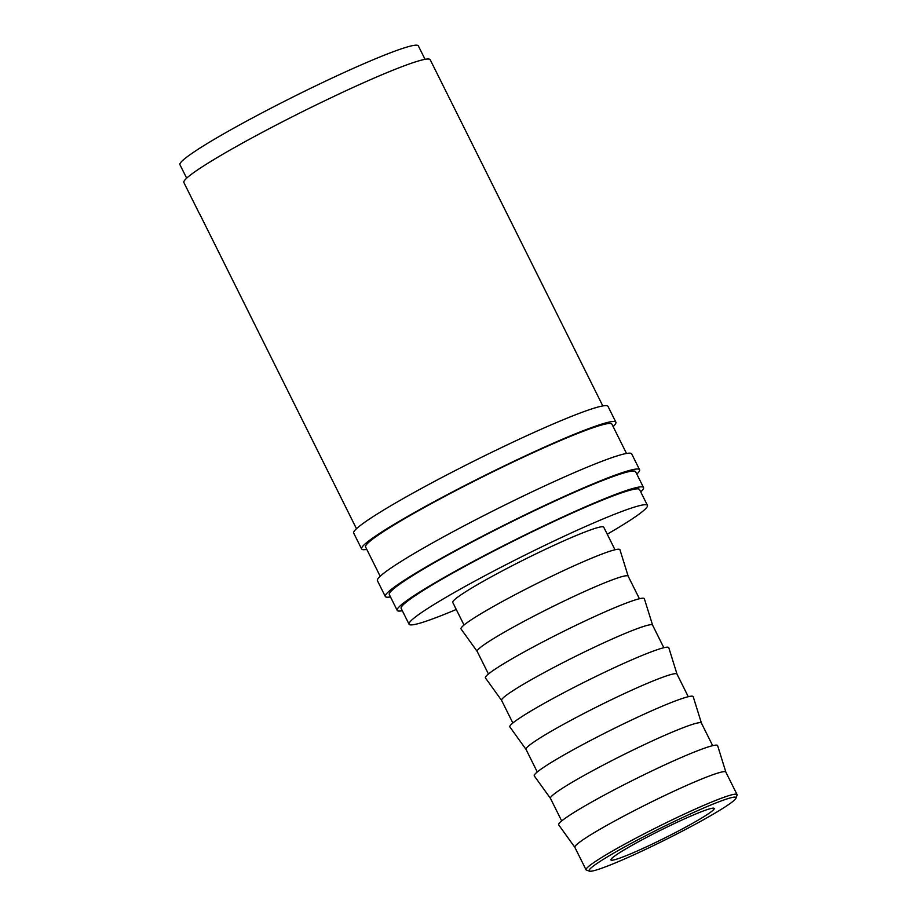 <?xml version="1.0" encoding="UTF-8"?>
<svg xmlns="http://www.w3.org/2000/svg" width="917" height="917" viewBox="0 0 917 917"><rect width="100%" height="100%" fill="white"/><g stroke="black" fill="none" stroke-linecap="round" stroke-linejoin="round"><path stroke-width="1.38" d="M677.56 819.913A82.129 6.259 153.5 0 0 589.482 871.15A82.129 6.259 153.5 0 0 647.551 848.454A82.129 6.259 153.5 0 0 736.053 798.077A82.129 6.259 153.5 0 0 677.56 819.913M589.482 871.15L586.525 870.164A84.353 6.43 -26.5 0 1 586.078 869.843A84.353 6.43 -26.5 0 1 676.975 817.551A84.353 6.43 -26.5 0 1 737.05 794.569A84.353 6.43 -26.5 0 1 737.05 795.119L736.053 798.077M366.777 549.386A142.066 10.832 -26.5 0 1 361.607 548.962A142.066 10.832 -26.5 0 1 514.689 460.896A142.066 10.832 -26.5 0 1 615.88 422.187A142.066 10.832 -26.5 0 1 613.106 426.577M361.607 548.962L353.71 533.121A142.066 10.832 -26.5 0 1 506.792 445.054A142.066 10.832 -26.5 0 1 607.982 406.346L615.88 422.187M390.482 596.921A142.066 10.832 -26.5 0 1 385.312 596.497A142.066 10.832 -26.5 0 1 538.394 508.431A142.066 10.832 -26.5 0 1 639.585 469.722A142.066 10.832 -26.5 0 1 636.811 474.112M385.312 596.497L377.414 580.656A142.066 10.832 -26.5 0 1 530.496 492.589A142.066 10.832 -26.5 0 1 631.687 453.881L639.585 469.722M574.902 847.4A84.353 6.43 -26.5 0 1 574.856 847.331A84.353 6.43 -26.5 0 1 665.753 795.039A84.353 6.43 -26.5 0 1 725.828 772.057L737.05 794.569M574.879 847.365L558.717 824.899A88.789 6.763 -26.5 0 1 654.348 769.776A88.789 6.763 -26.5 0 1 717.633 745.67L725.851 772.091M550.475 798.42A84.353 6.43 -26.5 0 1 550.441 798.352A84.353 6.43 -26.5 0 1 641.327 746.06A84.353 6.43 -26.5 0 1 701.413 723.077L712.681 745.681M561.708 820.956L550.441 798.352L534.302 775.92A88.789 6.763 -26.5 0 1 629.933 720.808A88.789 6.763 -26.5 0 1 693.206 696.691L701.436 723.112M526.06 749.441A84.353 6.43 -26.5 0 1 526.014 749.372A84.353 6.43 -26.5 0 1 616.912 697.08A84.353 6.43 -26.5 0 1 676.998 674.098L688.266 696.702M526.037 749.407L509.875 726.94A88.789 6.763 -26.5 0 1 605.518 671.829A88.789 6.763 -26.5 0 1 668.791 647.711L677.01 674.133M501.645 700.462A84.353 6.43 -26.5 0 1 501.599 700.393A84.353 6.43 -26.5 0 1 592.497 648.101A84.353 6.43 -26.5 0 1 652.572 625.119L663.839 647.723M512.867 722.997L501.599 700.393L485.46 677.961A88.789 6.763 -26.5 0 1 581.091 622.849A88.789 6.763 -26.5 0 1 644.364 598.732L652.595 625.165M477.218 651.483A84.353 6.43 -26.5 0 1 477.184 651.414A84.353 6.43 -26.5 0 1 568.07 599.133A84.353 6.43 -26.5 0 1 628.156 576.151L619.949 549.753A88.789 6.763 -26.5 0 0 556.676 573.87A88.789 6.763 -26.5 0 0 461.045 628.982L477.195 651.46M464.025 625.039L452.757 602.446A84.353 6.43 -26.5 0 1 543.655 550.154A84.353 6.43 -26.5 0 1 603.73 527.172L614.998 549.764M456.265 609.473A133.183 10.156 -26.5 0 1 409.062 624.225A133.183 10.156 -26.5 0 1 552.573 541.672A133.183 10.156 -26.5 0 1 647.436 505.382A133.183 10.156 -26.5 0 1 607.237 534.198M409.062 624.225L401.153 608.384A133.183 10.156 -26.5 0 1 544.675 525.819A133.183 10.156 -26.5 0 1 639.539 489.529L647.436 505.382M186.667 178.185L179.95 164.705A133.183 10.156 -26.5 0 1 323.46 82.14A133.183 10.156 -26.5 0 1 418.324 45.85L425.052 59.33M673.101 824.154A57.714 4.402 -26.5 0 1 714.205 808.427A57.714 4.402 -26.5 0 1 652.01 844.213A57.714 4.402 -26.5 0 1 610.905 859.94A57.714 4.402 -26.5 0 1 673.101 824.154M402.334 610.745A137.619 10.488 -26.5 0 1 397.187 610.367A137.619 10.488 -26.5 0 1 545.489 525.051A137.619 10.488 -26.5 0 1 643.516 487.546A137.619 10.488 -26.5 0 1 640.719 491.902M397.187 610.367L389.289 594.514A137.619 10.488 -26.5 0 1 537.58 509.21A137.619 10.488 -26.5 0 1 635.607 471.705L643.516 487.546M380.188 576.266L365.585 546.979A137.619 10.488 -26.5 0 1 513.887 461.664A137.619 10.488 -26.5 0 1 611.914 424.17L626.506 453.457M199.413 213.558L199.883 214.647M199.986 214.555L356.484 528.731M199.023 212.916L183.87 182.529A137.619 10.488 -26.5 0 1 332.172 97.213A137.619 10.488 -26.5 0 1 430.199 59.72L602.813 405.922M586.078 869.843L574.856 847.331M537.282 771.976L526.014 749.372M488.452 674.018L477.184 651.414M639.424 598.744L628.156 576.151"/></g></svg>
